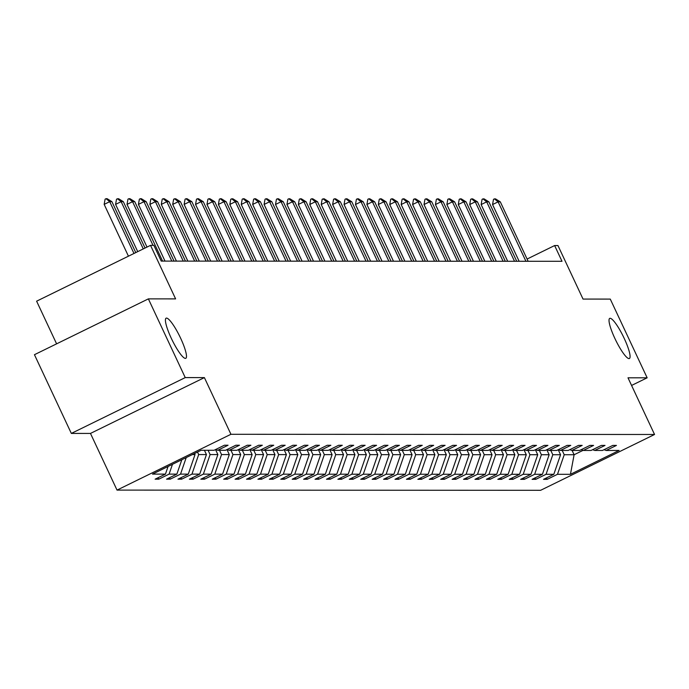 <?xml version="1.0" encoding="UTF-8"?>
<svg xmlns="http://www.w3.org/2000/svg" width="689" height="689" viewBox="0 0 689 689"><rect width="100%" height="100%" fill="white"/><g stroke="black" fill="none" stroke-linecap="round" stroke-linejoin="round"><path stroke-width="1.03" d="M614.872 338.445A22.349 4.229 -116.1 0 1 609.722 318.378A22.349 4.229 -116.1 0 1 624.243 338.454A22.349 4.229 -116.1 0 1 629.393 358.513A22.349 4.229 -116.1 0 1 614.872 338.445M171.268 338.239A22.349 4.229 -116.1 0 1 166.127 318.172A22.349 4.229 -116.1 0 1 180.639 338.239A22.349 4.229 -116.1 0 1 185.789 358.306A22.349 4.229 -116.1 0 1 171.268 338.239M71.329 433.415L90.474 433.424L204.392 377.606L185.238 377.598L71.329 433.415L34.45 354.697L148.368 298.88L175.609 298.888L150.529 245.362L36.612 301.179L56.601 343.837M185.238 377.598L148.368 298.88M631.58 385.444L647.152 377.813L610.273 299.095L583.032 299.078L557.961 245.551L554.628 245.551L527.094 259.038M117.027 490.103L540.632 490.301L654.55 434.483L230.936 434.285L117.027 490.103L90.474 433.424M562.215 450.442L564.222 454.74L574.109 454.749L570.449 474.308L557.487 474.299L547.178 479.355L546.489 477.89M572.103 450.451L574.109 454.749L583.049 450.365M564.222 454.74L557.487 474.299M550.787 450.442L552.802 454.731L560.562 454.74L553.827 474.299L543.518 479.355L547.178 479.355M553.827 474.299L546.067 474.299L535.749 479.346L535.069 477.89M539.366 450.434L541.382 454.731L549.142 454.731L542.407 474.29L532.089 479.346L535.749 479.346M542.407 474.29L534.647 474.29L524.329 479.346L523.649 477.882M527.946 450.425L529.953 454.723L537.721 454.731L530.978 474.29L520.669 479.346L524.329 479.346M530.978 474.29L523.218 474.282L512.909 479.337L512.22 477.882M516.517 450.425L518.533 454.723L526.293 454.723L519.558 474.282L509.249 479.337L512.909 479.337M519.558 474.282L511.798 474.282L501.48 479.337L500.8 477.873M505.097 450.417L507.113 454.714L514.872 454.714L508.137 474.282L497.82 479.329L501.48 479.337M508.137 474.282L500.378 474.273L490.06 479.329L489.379 477.865M493.677 450.417L495.684 454.706L503.452 454.714L496.709 474.273L486.4 479.329L490.06 479.329M496.709 474.273L488.949 474.273L478.64 479.32L477.951 477.865M482.248 450.408L484.264 454.706L492.024 454.706L485.289 474.265L474.979 479.32L478.64 479.32M485.289 474.265L477.529 474.265L467.211 479.32L466.531 477.856M470.828 450.399L472.843 454.697L480.603 454.697L473.868 474.265L463.551 479.311L467.211 479.32M473.868 474.265L466.1 474.256L455.791 479.311L455.102 477.847M459.408 450.399L461.415 454.688L469.175 454.697L462.44 474.256L452.13 479.311L455.791 479.311M462.44 474.256L454.68 474.256L444.371 479.303L443.682 477.847M447.979 450.391L449.995 454.688L457.754 454.688L451.019 474.247L440.702 479.303L444.371 479.303M451.019 474.247L443.26 474.247L432.942 479.303L432.261 477.839M436.559 450.382L438.574 454.68L446.334 454.688L439.599 474.247L429.281 479.303L432.942 479.303M439.599 474.247L431.831 474.239L421.522 479.294L420.833 477.839M425.139 450.382L427.146 454.68L434.905 454.68L428.17 474.239L417.861 479.294L421.522 479.294M428.17 474.239L420.411 474.239L410.101 479.294L409.412 477.83M413.71 450.373L415.725 454.671L423.485 454.671L416.75 474.239L406.432 479.286L410.101 479.294M416.75 474.239L408.99 474.23L398.673 479.286L397.992 477.821M402.29 450.373L404.297 454.662L412.065 454.671L405.33 474.23L395.012 479.286L398.673 479.286M405.33 474.23L397.562 474.23L387.252 479.277L386.563 477.821M390.861 450.365L392.876 454.662L400.636 454.662L393.901 474.221L383.592 479.277L387.252 479.277M393.901 474.221L386.141 474.221L375.824 479.277L375.143 477.813M379.441 450.356L381.456 454.654L389.216 454.654L382.481 474.221L372.163 479.277L375.824 479.277M382.481 474.221L374.721 474.213L364.403 479.268L363.723 477.813M368.021 450.356L370.027 454.645L377.796 454.654L371.061 474.213L360.743 479.268L364.403 479.268M371.061 474.213L363.292 474.213L352.983 479.26L352.294 477.804M356.592 450.348L358.607 454.645L366.367 454.645L359.632 474.204L349.323 479.26L352.983 479.26M359.632 474.204L351.872 474.204L341.555 479.26L340.874 477.796M345.172 450.339L347.187 454.637L354.947 454.645L348.212 474.204L337.894 479.26L341.555 479.26M348.212 474.204L340.452 474.196L330.134 479.251L329.454 477.796M333.752 450.339L335.758 454.637L343.527 454.637L336.783 474.196L326.474 479.251L330.134 479.251M336.783 474.196L329.023 474.196L318.714 479.251L318.025 477.787M322.323 450.33L324.338 454.628L332.098 454.628L325.363 474.196L315.054 479.243L318.714 479.251M325.363 474.196L317.603 474.187L307.285 479.243L306.605 477.778M310.903 450.33L312.918 454.619L320.678 454.628L313.943 474.187L303.625 479.243L307.285 479.243M313.943 474.187L306.183 474.187L295.865 479.234L295.185 477.778M299.482 450.322L301.489 454.619L309.258 454.619L302.514 474.178L292.205 479.234L295.865 479.234M302.514 474.178L294.754 474.178L284.445 479.234L283.756 477.77M288.054 450.313L290.069 454.611L297.829 454.611L291.094 474.178L280.776 479.234L284.445 479.234M291.094 474.178L283.334 474.17L273.016 479.225L272.336 477.77M276.633 450.313L278.649 454.602L286.409 454.611L279.674 474.17L269.356 479.225L273.016 479.225M279.674 474.17L271.905 474.17L261.596 479.225L260.907 477.761M265.213 450.305L267.22 454.602L274.98 454.602L268.245 474.161L257.936 479.217L261.596 479.225M268.245 474.161L260.485 474.161L250.176 479.217L249.487 477.753M253.785 450.296L255.8 454.594L263.56 454.602L256.825 474.161L246.507 479.217L250.176 479.217M256.825 474.161L249.065 474.153L238.747 479.208L238.067 477.753M242.364 450.296L244.371 454.594L252.14 454.594L245.405 474.153L235.087 479.208L238.747 479.208M245.405 474.153L237.636 474.153L227.327 479.208L226.638 477.744M230.944 450.287L232.951 454.585L240.711 454.585L233.976 474.153L223.667 479.199L227.327 479.208M233.976 474.153L226.216 474.144L215.898 479.199L215.218 477.735M219.515 450.287L221.531 454.576L229.291 454.585L222.556 474.144L212.238 479.199L215.898 479.199M222.556 474.144L214.796 474.144L204.478 479.191L203.798 477.735M208.095 450.279L210.102 454.576L217.87 454.576L211.135 474.135L200.818 479.191L204.478 479.191M211.135 474.135L203.367 474.135L193.058 479.191L192.369 477.727M197.502 452.053L198.682 454.568L206.442 454.576L199.707 474.135L189.397 479.191L193.058 479.191M199.707 474.135L191.947 474.127L181.629 479.182L180.949 477.727M192.369 454.568L195.021 454.568L188.286 474.127L177.969 479.182L181.629 479.182M188.286 474.127L180.527 474.127L170.209 479.182L169.528 477.718M181.818 459.735L176.866 474.127L166.549 479.174L170.209 479.182M176.866 474.127L169.098 474.118L158.789 479.174L158.1 477.71M168.073 466.47L165.438 474.118L155.128 479.174L158.789 479.174M165.438 474.118L152.476 474.11L201.119 450.279L214.081 450.279L224.399 445.223L228.059 445.232L217.741 450.279L225.51 450.287L235.819 445.232L239.479 445.232L229.17 450.287L236.93 450.296L247.248 445.24L250.908 445.24L240.59 450.296L248.35 450.296L258.668 445.24L262.328 445.249L252.01 450.296L259.779 450.305L270.088 445.249L273.748 445.249L263.439 450.305L271.199 450.305L281.517 445.258L285.177 445.258L274.859 450.313L282.619 450.313L292.937 445.258L296.597 445.258L286.288 450.313L294.048 450.322L304.357 445.266L308.017 445.266L297.708 450.322L305.468 450.322L315.786 445.266L319.446 445.275L309.128 450.322L316.897 450.33L327.206 445.275L330.866 445.275L320.557 450.33L328.317 450.339L338.626 445.283L342.295 445.283L331.977 450.339L339.737 450.339L350.055 445.283L353.715 445.292L343.398 450.339L351.166 450.348L361.475 445.292L365.136 445.292L354.826 450.348L362.586 450.348L372.895 445.301L376.564 445.301L366.247 450.356L374.006 450.356L384.324 445.301L387.985 445.301L377.667 450.356L385.435 450.365L395.744 445.309L399.405 445.309L389.096 450.365L396.855 450.365L407.173 445.309L410.833 445.318L400.516 450.365L408.276 450.373L418.593 445.318L422.254 445.318L411.936 450.373L419.704 450.373L430.014 445.327L433.674 445.327L423.365 450.382L431.125 450.382L441.442 445.327L445.103 445.327L434.785 450.382L442.545 450.391L452.862 445.335L456.523 445.335L446.214 450.391L453.973 450.391L464.283 445.344L467.943 445.344L457.634 450.399L465.394 450.399L475.711 445.344L479.372 445.344L469.054 450.399L476.814 450.408L487.132 445.352L490.792 445.352L480.483 450.408L488.243 450.408L498.552 445.352L502.212 445.361L491.903 450.408L499.663 450.417L509.981 445.361L513.641 445.361L503.323 450.417L511.092 450.417L521.401 445.37L525.061 445.37L514.752 450.425L522.512 450.425L532.821 445.37L536.49 445.37L526.172 450.425L533.932 450.434L544.25 445.378L547.91 445.378L537.592 450.434L545.361 450.434L555.67 445.387L559.33 445.387L549.021 450.442L556.781 450.442L567.099 445.387L570.759 445.387L560.441 450.442L568.201 450.451L578.519 445.395L582.179 445.395L571.861 450.451L579.63 450.451L589.939 445.395L593.599 445.404L583.29 450.451L591.05 450.46L601.368 445.404L605.028 445.404L594.71 450.46L602.47 450.46L612.788 445.413L616.448 445.413L606.131 450.468L619.092 450.468L570.449 474.308M150.529 245.362L153.862 245.362L161.235 261.105L562 261.295L554.628 245.551M592.6 449.702L594.71 450.46M558.219 449.736L560.562 454.74M552.802 454.731L546.067 474.299M581.18 449.693L583.29 450.451M546.799 449.728L549.142 454.731M541.382 454.731L534.647 474.29M569.751 449.684L571.861 450.451M535.379 449.728L537.721 454.731M529.953 454.723L523.218 474.282M558.331 449.684L560.441 450.442M523.95 449.719L526.293 454.723M518.533 454.723L511.798 474.282M546.902 449.676L549.021 450.442M512.53 449.71L514.872 454.714M507.113 454.714L500.378 474.273M535.482 449.676L537.592 450.434M501.101 449.71L503.452 454.714M495.684 454.706L488.949 474.273M524.062 449.667L526.172 450.425M489.681 449.702L492.024 454.706M484.264 454.706L477.529 474.265M512.633 449.659L514.752 450.425M478.261 449.702L480.603 454.697M472.843 454.697L466.1 474.256M501.213 449.659L503.323 450.417M466.832 449.693L469.175 454.697M461.415 454.688L454.68 474.256M489.793 449.65L491.903 450.408M455.412 449.684L457.754 454.688M449.995 454.688L443.26 474.247M478.364 449.641L480.483 450.408M443.992 449.684L446.334 454.688M438.574 454.68L431.831 474.239M466.944 449.641L469.054 450.399M432.563 449.676L434.905 454.68M427.146 454.68L420.411 474.239M455.524 449.633L457.634 450.399M421.143 449.676L423.485 454.671M415.725 454.671L408.99 474.23M444.095 449.633L446.214 450.391M409.722 449.667L412.065 454.671M404.297 454.662L397.562 474.23M432.675 449.624L434.785 450.382M398.294 449.659L400.636 454.662M392.876 454.662L386.141 474.221M421.255 449.616L423.365 450.382M386.873 449.659L389.216 454.654M381.456 454.654L374.721 474.213M409.826 449.616L411.936 450.373M375.453 449.65L377.796 454.654M370.027 454.645L363.292 474.213M398.406 449.607L400.516 450.365M364.025 449.641L366.367 454.645M358.607 454.645L351.872 474.204M386.977 449.598L389.096 450.365M352.604 449.641L354.947 454.645M347.187 454.637L340.452 474.196M375.557 449.598L377.667 450.356M341.176 449.633L343.527 454.637M335.758 454.637L329.023 474.196M364.137 449.59L366.247 450.356M329.755 449.633L332.098 454.628M324.338 454.628L317.603 474.187M352.708 449.59L354.826 450.348M318.335 449.624L320.678 454.628M312.918 454.619L306.183 474.187M341.288 449.581L343.398 450.339M306.906 449.616L309.258 454.619M301.489 454.619L294.754 474.178M329.867 449.572L331.977 450.339M295.486 449.616L297.829 454.611M290.069 454.611L283.334 474.17M318.439 449.572L320.557 450.33M284.066 449.607L286.409 454.611M278.649 454.602L271.905 474.17M307.018 449.564L309.128 450.322M272.637 449.598L274.98 454.602M267.22 454.602L260.485 474.161M295.598 449.564L297.708 450.322M261.217 449.598L263.56 454.602M255.8 454.594L249.065 474.153M284.169 449.555L286.288 450.313M249.797 449.59L252.14 454.594M244.371 454.594L237.636 474.153M272.749 449.547L274.859 450.313M238.368 449.59L240.711 454.585M232.951 454.585L226.216 474.144M261.329 449.547L263.439 450.305M226.948 449.581L229.291 454.585M221.531 454.576L214.796 474.144M249.9 449.538L252.01 450.296M215.528 449.572L217.87 454.576M210.102 454.576L203.367 474.135M238.48 449.529L240.59 450.296M204.435 450.279L206.442 454.576M198.682 454.568L191.947 474.127M227.06 449.529L229.17 450.287M194.522 453.508L195.021 454.568M186.219 457.574L180.527 474.127M215.631 449.521L217.741 450.279M172.474 464.308L169.098 474.118M204.392 377.606L230.936 434.285M647.152 377.813L627.998 377.805L654.55 434.483M604.02 449.702L606.131 450.468M133.976 253.466L109.715 201.662L104.168 204.375L105.107 199.155L106.037 198.699L107.131 198.699L111.911 201.662L135.767 252.596M128.438 256.187L104.168 204.375M111.911 201.662L109.715 201.662L106.037 198.699M143.269 248.918L121.135 201.67L115.588 204.383L116.536 199.155L118.551 198.708L123.331 201.67L145.052 248.04M137.722 251.631L115.588 204.383M123.331 201.67L121.135 201.67L117.457 198.708M153.018 245.362L132.555 201.67L127.017 204.392L127.956 199.164L128.877 198.708L129.98 198.708L134.751 201.67L162.595 261.105M147.015 247.084L127.017 204.392M134.751 201.67L132.555 201.67L128.877 198.708M171.819 261.114L143.984 201.679L138.437 204.392L139.376 199.173L140.306 198.716L141.4 198.716L146.18 201.679L174.016 261.114M165.007 261.105L138.437 204.392M146.18 201.679L143.984 201.679L140.306 198.716M183.24 261.114L155.404 201.688L149.857 204.4L150.805 199.173L151.726 198.725L152.82 198.725L157.6 201.688L185.436 261.114M176.427 261.114L149.857 204.4M157.6 201.688L155.404 201.688L151.726 198.725M194.668 261.122L166.824 201.688L161.286 204.4L162.225 199.181L163.147 198.725L164.249 198.725L169.02 201.688L196.865 261.122M187.847 261.114L161.286 204.4M169.02 201.688L166.824 201.688L163.147 198.725M206.089 261.122L178.253 201.696L172.706 204.409L173.645 199.181L175.669 198.733L180.449 201.696L208.285 261.131M199.276 261.122L172.706 204.409M180.449 201.696L178.253 201.696L174.575 198.733M217.509 261.131L189.673 201.696L184.135 204.418L185.074 199.19L185.996 198.733L187.098 198.742L191.869 201.705L219.713 261.131M210.696 261.131L184.135 204.418M191.869 201.705L189.673 201.696L185.996 198.733M228.937 261.14L201.093 201.705L195.555 204.418L196.494 199.199L197.416 198.742L198.518 198.742L203.289 201.705L231.134 261.14M222.125 261.131L195.555 204.418M203.289 201.705L201.093 201.705L197.416 198.742M240.358 261.14L212.522 201.713L206.976 204.426L207.914 199.199L208.845 198.751L209.938 198.751L214.718 201.713L242.554 261.14M233.545 261.14L206.976 204.426M214.718 201.713L212.522 201.713L208.845 198.751M251.786 261.148L223.942 201.713L218.404 204.435L219.343 199.207L220.265 198.751L221.367 198.751L226.138 201.713L253.983 261.148M244.965 261.148L218.404 204.435M226.138 201.713L223.942 201.713L220.265 198.751M263.207 261.148L235.362 201.722L229.825 204.435L230.763 199.216L232.787 198.759L237.559 201.722L265.403 261.157M256.394 261.148L229.825 204.435M237.559 201.722L235.362 201.722L231.685 198.759M274.627 261.157L246.791 201.722L241.245 204.444L242.192 199.216L243.114 198.768L244.207 198.768L248.987 201.731L276.823 261.157M267.814 261.157L241.245 204.444M248.987 201.731L246.791 201.722L243.114 198.768M286.056 261.165L258.211 201.731L252.674 204.444L253.612 199.224L254.534 198.768L255.636 198.768L260.408 201.731L288.252 261.165M279.234 261.157L252.674 204.444M260.408 201.731L258.211 201.731L254.534 198.768M297.476 261.165L269.632 201.739L264.094 204.452L265.032 199.224L265.954 198.776L267.056 198.776L271.836 201.739L299.672 261.165M290.663 261.165L264.094 204.452M271.836 201.739L269.632 201.739L265.954 198.776M308.896 261.174L281.06 201.739L275.514 204.461L276.461 199.233L277.383 198.776L278.477 198.785L283.257 201.739L311.092 261.174M302.083 261.174L275.514 204.461M283.257 201.739L281.06 201.739L277.383 198.776M320.325 261.183L292.481 201.748L286.943 204.461L287.881 199.242L288.803 198.785L289.905 198.785L294.677 201.748L322.521 261.183M313.504 261.174L286.943 204.461M294.677 201.748L292.481 201.748L288.803 198.785M331.745 261.183L303.909 201.756L298.363 204.469L299.302 199.242L300.232 198.794L301.326 198.794L306.105 201.756L333.941 261.183M324.932 261.183L298.363 204.469M306.105 201.756L303.909 201.756L300.232 198.794M343.165 261.191L315.329 201.756L309.783 204.478L310.73 199.25L311.652 198.794L312.746 198.794L317.526 201.756L345.361 261.191M336.353 261.183L309.783 204.478M317.526 201.756L315.329 201.756L311.652 198.794M354.594 261.191L326.75 201.765L321.212 204.478L322.151 199.259L324.174 198.802L328.946 201.765L356.79 261.2M347.773 261.191L321.212 204.478M328.946 201.765L326.75 201.765L323.072 198.802M366.014 261.2L338.178 201.765L332.632 204.487L333.571 199.259L334.501 198.811L335.595 198.811L340.375 201.774L368.21 261.2M359.202 261.2L332.632 204.487M340.375 201.774L338.178 201.765L334.501 198.811M377.434 261.209L349.599 201.774L344.052 204.487L345 199.267L345.921 198.811L347.023 198.811L351.795 201.774L379.639 261.209M370.622 261.2L344.052 204.487M351.795 201.774L349.599 201.774L345.921 198.811M388.863 261.209L361.019 201.782L355.481 204.495L356.42 199.267L357.341 198.82L358.444 198.82L363.215 201.782L391.059 261.209M382.042 261.209L355.481 204.495M363.215 201.782L361.019 201.782L357.341 198.82M400.283 261.217L372.448 201.782L366.901 204.504L367.84 199.276L368.77 198.82L369.864 198.828L374.644 201.782L402.479 261.217M393.471 261.217L366.901 204.504M374.644 201.782L372.448 201.782L368.77 198.82M411.712 261.226L383.868 201.791L378.33 204.504L379.269 199.285L380.19 198.828L381.293 198.828L386.064 201.791L413.908 261.226M404.891 261.217L378.33 204.504M386.064 201.791L383.868 201.791L380.19 198.828M423.132 261.226L395.288 201.799L389.75 204.512L390.689 199.285L391.61 198.837L392.713 198.837L397.484 201.799L425.328 261.226M416.32 261.226L389.75 204.512M397.484 201.799L395.288 201.799L391.61 198.837M434.552 261.234L406.717 201.799L401.17 204.512L402.109 199.293L403.039 198.837L404.133 198.837L408.913 201.799L436.748 261.234M427.74 261.226L401.17 204.512M408.913 201.799L406.717 201.799L403.039 198.837M445.981 261.234L418.137 201.808L412.599 204.521L413.538 199.293L415.562 198.845L420.333 201.808L448.177 261.243M439.16 261.234L412.599 204.521M420.333 201.808L418.137 201.808L414.459 198.845M457.401 261.243L429.557 201.808L424.019 204.53L424.958 199.302L425.88 198.854L426.982 198.854L431.762 201.817L459.597 261.243M450.589 261.243L424.019 204.53M431.762 201.817L429.557 201.808L425.88 198.854M468.821 261.252L440.986 201.817L435.439 204.53L436.387 199.31L437.308 198.854L438.402 198.854L443.182 201.817L471.018 261.252M462.009 261.243L435.439 204.53M443.182 201.817L440.986 201.817L437.308 198.854M480.25 261.252L452.406 201.825L446.868 204.538L447.807 199.31L448.728 198.863L449.831 198.863L454.602 201.825L482.446 261.252M473.429 261.252L446.868 204.538M454.602 201.825L452.406 201.825L448.728 198.863M491.67 261.26L463.826 201.825L458.288 204.547L459.227 199.319L460.157 198.863L461.251 198.863L466.031 201.825L493.867 261.26M484.858 261.26L458.288 204.547M466.031 201.825L463.826 201.825L460.157 198.863M503.091 261.269L475.255 201.834L469.709 204.547L470.656 199.328L471.577 198.871L472.671 198.871L477.451 201.834L505.287 261.269M496.278 261.26L469.709 204.547M477.451 201.834L475.255 201.834L471.577 198.871M514.519 261.269L486.675 201.843L481.137 204.555L482.076 199.328L482.998 198.88L484.1 198.88L488.871 201.843L516.716 261.269M507.698 261.269L481.137 204.555M488.871 201.843L486.675 201.843L482.998 198.88M525.94 261.277L498.104 201.843L492.557 204.555L493.496 199.336L494.426 198.88L495.52 198.88L500.3 201.843L528.136 261.277M519.127 261.269L492.557 204.555M500.3 201.843L498.104 201.843L494.426 198.88"/></g></svg>
